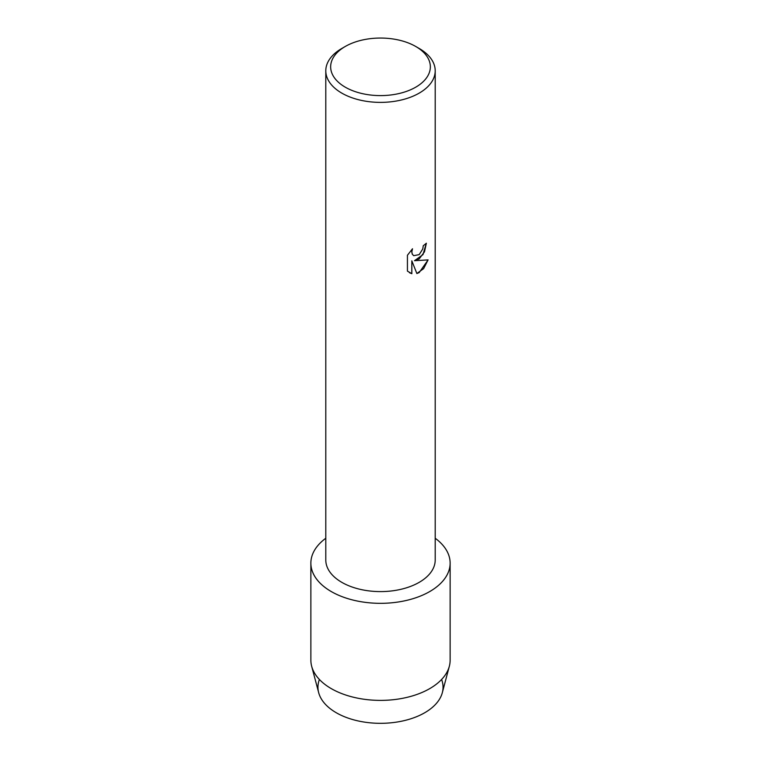 <?xml version="1.0" encoding="UTF-8"?>
<svg xmlns="http://www.w3.org/2000/svg" width="761" height="761" viewBox="0 0 761 761"><rect width="100%" height="100%" fill="white"/><g stroke="black" fill="none" stroke-linecap="round" stroke-linejoin="round"><path stroke-width="1.14" d="M441.599 679.478A62.545 36.109 180 0 1 424.724 712.743A62.545 36.109 180 0 1 350.479 718.888A62.545 36.109 180 0 1 319.401 679.478M415.744 46.478L419.187 48.466A54.706 31.582 180 0 1 435.206 70.802L435.206 560.01A54.706 31.582 180 0 1 419.187 582.346A54.706 31.582 180 0 1 359.563 589.195A54.706 31.582 180 0 1 325.794 560.01L325.794 70.802A54.706 31.582 180 0 1 341.813 48.466L345.256 46.478A49.846 28.775 180 0 1 415.744 46.478A49.846 28.775 180 0 1 415.744 87.173A49.846 28.775 180 0 1 345.256 87.173A49.846 28.775 180 0 1 345.256 46.478L341.813 48.466M429.737 591.554A69.632 40.2 180 0 1 334.26 593.19A69.632 40.2 180 0 1 325.794 538.255A69.632 40.2 180 0 0 310.869 563.13A69.632 40.2 180 0 0 353.855 600.267A69.632 40.2 180 0 0 429.737 591.554A69.632 40.2 180 0 0 435.206 538.255A69.632 40.2 180 0 1 450.132 563.13A69.632 40.2 180 0 1 429.737 591.554M419.187 258.892L414.498 260.69L428.12 259.901L419.187 272.571L416.876 273.551L411.834 260.842L411.834 273.703L407.43 271.116L407.43 255.258L412.5 248.78L411.815 251.929L412.31 254.193L413.689 255.677L419.178 254.631L422.764 248.961L423.287 245.679A54.706 31.582 0 0 0 426.35 243.225L424.495 251.815L419.187 258.892M435.206 70.802A54.706 31.582 180 0 1 419.187 93.127A54.706 31.582 180 0 1 359.563 99.976A54.706 31.582 180 0 1 325.794 70.802M426.312 243.263L422.992 254.602L414.498 260.69M413.699 255.677L412.262 254.164L411.768 251.91L412.405 248.866M409.485 272.742L411.787 273.675L411.834 260.842M416.857 273.522L423.62 268.633L428.062 259.91M450.132 563.13L450.132 660.196A69.632 40.2 180 0 1 449.332 666.275L442.322 692.672A62.545 36.109 180 0 1 424.724 712.743A62.545 36.109 180 0 1 361.018 721.523A62.545 36.109 180 0 1 318.678 692.672L311.668 666.275A69.632 40.2 180 0 1 310.869 660.196L310.869 563.13M449.332 666.275A69.632 40.2 180 0 1 429.737 688.619A69.632 40.2 180 0 1 358.812 698.389A69.632 40.2 180 0 1 311.668 666.275"/></g></svg>
